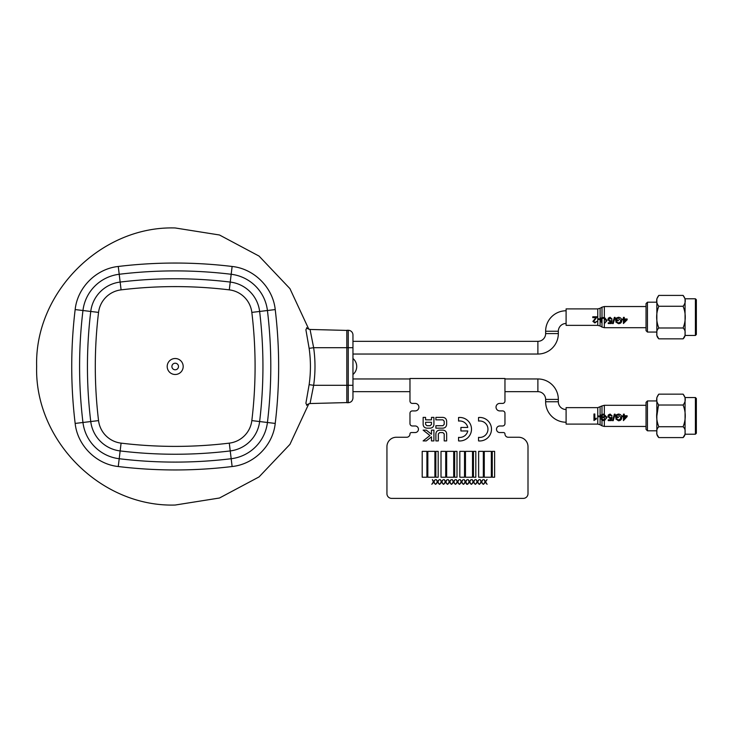 <?xml version="1.0" encoding="UTF-8"?>
<svg xmlns="http://www.w3.org/2000/svg" width="733" height="733" viewBox="0 0 733 733"><rect width="100%" height="100%" fill="white"/><g stroke="black" fill="none" stroke-linecap="round" stroke-linejoin="round"><path stroke-width="1.1" d="M504.964 391.66L537.885 391.66A7.761 7.761 0 0 1 545.636 399.421L545.636 401.766A20.46 20.46 0 0 0 566.096 422.226M504.964 378.961L537.885 378.961A20.46 20.46 0 0 1 558.335 399.421L558.335 401.766A7.761 7.761 0 0 0 566.096 409.527M352.958 391.66L409.976 391.66M352.958 378.961L409.976 378.961M566.096 323.473A7.761 7.761 0 0 0 558.335 331.234L558.335 333.579A20.46 20.46 0 0 1 537.885 354.039L537.885 341.34A7.761 7.761 0 0 0 545.636 333.579L545.636 331.234A20.46 20.46 0 0 1 566.096 310.774M352.958 341.34L537.885 341.34M352.958 354.039L537.885 354.039M600.098 407.035L600.098 424.737L597.752 424.105L566.096 424.105L566.096 407.649L597.752 407.649L597.752 416.72L600.08 416.765L600.08 416.005L597.752 415.968M624.269 415.767L624.269 414.154L623.426 414.154L623.426 415.767L622.583 415.767L622.583 416.61L623.426 416.61L623.426 420.605L627.136 416.61L627.136 415.767L624.269 415.767M624.269 418.964L624.269 416.61L626.101 416.61L624.269 418.964M618.359 417.535L618.359 416.784L616.59 416.784L616.59 415.538L618.46 414.832L620.814 417.453L620.567 418.754L618.469 420.027L616.618 418.662L615.766 418.873L618.46 420.769C620.567 420.641 621.657 419.523 621.74 417.425C621.621 415.318 620.503 414.2 618.386 414.072L615.665 415.107L615.665 417.535L618.359 417.535M601.995 418.8L601.995 417.498L603.68 417.535L603.68 416.775L601.903 416.738L601.903 415.492L603.772 414.832L606.127 417.453L605.879 418.754L603.79 420.027L601.93 418.625L601.087 418.8L601.967 420.238L604.34 420.733L607.052 417.425L603.699 414.063L600.978 415.025L600.978 417.462L601.967 417.498L601.995 405.926L604.34 405.294L604.34 426.459L601.995 425.827L601.967 418.735M594.811 414.008L593.968 414.008L593.968 420.531L596.332 418.928L596.332 418.167L594.811 419.12L594.811 414.008M613.219 420.687L615.069 414.154L614.373 414.154L612.513 420.687L613.219 420.687M611.276 416.023L612.119 415.941L610.076 414.072L608.399 414.878L607.895 416.426L609.829 418.543L611.001 418.103L610.671 419.78L608.234 419.78L608.234 420.605L611.359 420.605L612.037 417.288L610.067 417.792L608.738 416.371L610.067 414.832L611.276 416.023M597.752 308.895L600.098 308.263L600.098 325.983L597.752 325.351L566.096 325.351L566.096 308.895L597.752 308.895L597.752 319.478L600.08 319.625L600.08 318.892L597.752 318.736M624.269 318.983L624.269 317.371L623.426 317.371L623.426 318.983L622.583 318.983L622.583 319.808L623.426 319.808L623.426 323.528L627.136 319.808L627.136 318.983L624.269 318.983M624.269 322.034L624.269 319.808L626.101 319.808L624.269 322.034M618.359 320.697L618.359 319.964L616.59 319.964L616.59 318.745L618.46 318.049L620.814 320.614L620.567 321.842L618.469 323.015L616.618 321.75L615.766 321.952L618.46 323.674C620.567 323.583 621.657 322.557 621.74 320.587C621.621 318.543 620.503 317.435 618.386 317.279L615.665 318.324L615.665 320.697L618.359 320.697M604.34 318.113L606.127 320.614L605.879 321.842L604.34 322.969L604.34 317.334L600.978 318.021L600.978 320.394L601.967 320.541L601.903 318.58L604.34 318.113M646.039 327.706L604.34 327.706L604.34 322.969M604.34 323.647L607.052 320.587L604.34 317.334L604.34 306.541L601.995 307.173L601.995 327.074L600.098 325.983M601.967 323.07L601.93 321.595L601.087 321.668L601.967 323.07M592.786 316.775L592.786 317.646L596.011 317.646L592.878 321.393L594.903 322.96L597.01 321.356L594.921 322.318L593.721 321.384L597.093 316.775L592.786 316.775M613.219 323.601L615.069 317.371L614.373 317.371L612.513 323.601L613.219 323.601M611.276 319.231L612.119 319.148L610.076 317.279L608.399 318.095L607.895 319.625L609.829 321.64L611.001 321.228L610.671 322.786L608.234 322.786L608.234 323.528L611.359 323.528L612.037 320.449L610.067 320.935L608.738 319.57L610.067 318.049L611.276 319.231M306.843 405.001L305.89 403.287L309.134 384.651C310.856 372.529 310.856 360.425 309.134 348.349L313.651 347.689L310.041 329.456L346.828 330.418L346.828 402.582L310.041 403.544C307.484 404.304 306.348 404.882 306.632 405.285M309.134 348.349L305.89 329.713L306.843 327.999M175.187 469.954A474.938 474.938 0 0 0 232.123 466.527C254.214 464.236 272.951 445.389 275.223 423.427A474.938 474.938 0 0 0 275.223 309.573C272.923 287.483 254.085 268.736 232.123 266.473A474.938 474.938 0 0 0 118.26 266.473C96.17 268.764 77.432 287.611 75.16 309.573A474.938 474.938 0 0 0 75.16 423.427C77.46 445.517 96.298 464.264 118.26 466.527A474.938 474.938 0 0 0 175.187 469.954M308.822 329.254L289.938 288.637L259.051 256.083L219.479 234.991L175.187 227.963C101.255 225.691 34.442 292.375 36.65 366.418C34.469 440.515 100.934 507.236 175.187 505.037L219.479 498.009L259.051 476.917L289.947 444.354L308.822 403.746M175.187 358.51A7.99 7.99 0 0 0 167.197 366.5A7.99 7.99 0 0 0 175.187 374.49A7.99 7.99 0 0 0 183.186 366.5A7.99 7.99 0 0 0 175.187 358.51M175.187 286.603A451.381 451.381 0 0 1 229.292 289.865A25.82 25.82 0 0 1 251.831 312.395A451.381 451.381 0 0 1 251.831 420.605A25.82 25.82 0 0 1 229.292 443.135A451.381 451.381 0 0 1 121.092 443.135A25.82 25.82 0 0 1 98.552 420.605A451.381 451.381 0 0 1 98.552 312.395A25.82 25.82 0 0 1 121.092 289.865A451.381 451.381 0 0 1 175.187 286.603M175.187 278.751A459.234 459.234 0 0 1 230.235 282.068A33.672 33.672 0 0 1 259.629 311.452A459.234 459.234 0 0 1 259.629 421.548A33.672 33.672 0 0 1 230.235 450.932A459.234 459.234 0 0 1 120.148 450.932A33.672 33.672 0 0 1 90.755 421.548A459.234 459.234 0 0 1 90.755 311.452A33.672 33.672 0 0 1 120.148 282.068A459.234 459.234 0 0 1 175.187 278.751M175.187 270.898A467.086 467.086 0 0 1 231.179 274.27A41.524 41.524 0 0 1 267.426 310.517A467.086 467.086 0 0 1 267.426 422.483A41.524 41.524 0 0 1 231.179 458.73A467.086 467.086 0 0 1 119.204 458.73A41.524 41.524 0 0 1 82.957 422.483A467.086 467.086 0 0 1 82.957 310.517A41.524 41.524 0 0 1 119.204 274.27A467.086 467.086 0 0 1 175.187 270.898M348.248 330.29A4.7 4.7 0 0 1 352.958 334.99L352.958 347.689L346.837 347.689L346.837 402.71L348.248 402.71L348.248 330.29L346.837 330.29L346.837 347.689L313.651 347.689C315.437 360.233 315.437 372.767 313.651 385.311L310.041 403.544M309.134 384.651L313.651 385.311L352.958 385.311L352.958 398.01L352.958 334.99M695.406 298.789L696.35 299.724L696.35 334.523L695.406 335.467L695.406 298.789L685.062 298.789L685.062 335.467L683.092 338.848L658.82 338.848L656.85 335.467L656.85 298.789L656.85 302.198L647.45 302.198L647.45 332.058L646.039 330.647L646.039 303.609L647.45 302.198M683.092 338.848C684.814 337.162 685.456 335.357 685.034 333.414C685.456 331.481 684.814 329.667 683.092 327.981C685.987 320.761 685.987 313.522 683.092 306.266C685.987 302.656 685.987 299.037 683.092 295.408L658.82 295.408C655.925 299.018 655.925 302.637 658.82 306.266C655.925 313.495 655.925 320.733 658.82 327.981C657.107 329.667 656.456 331.472 656.878 333.414C656.456 335.348 657.107 337.162 658.82 338.848M656.85 335.467L656.85 330.052M683.092 327.981L658.82 327.981M683.092 306.266L658.82 306.266M695.406 397.533L696.35 398.477L696.35 433.276L695.406 434.211L695.406 397.533L685.062 397.533L685.062 434.211L683.092 437.592L658.82 437.592L656.85 434.211L656.85 397.533L656.85 400.942L647.45 400.942L647.45 430.802L646.039 429.391L646.039 402.353L647.45 400.942M683.092 437.592C684.814 435.915 685.456 434.101 685.034 432.168C685.456 430.234 684.814 428.42 683.092 426.734C685.987 419.505 685.987 412.267 683.092 405.019C685.987 401.4 685.987 397.781 683.092 394.152L658.82 394.152C655.925 397.772 655.925 401.391 658.82 405.019C655.925 412.239 655.925 419.478 658.82 426.734C657.107 428.411 656.456 430.225 656.878 432.168C656.456 434.101 657.107 435.906 658.82 437.592M656.85 434.211L656.85 428.805M656.878 415.84L658.426 405.541M683.092 426.734L658.82 426.734M683.092 405.019L658.82 405.019M504.964 392.128L504.964 378.494L409.976 378.494L409.976 401.052A2.355 2.355 0 0 0 412.331 403.397L415.144 403.397A3.766 3.766 0 0 1 418.909 407.163A3.766 3.766 0 0 1 415.144 410.92L412.331 410.92A2.355 2.355 0 0 0 409.976 413.275L409.976 423.619A2.355 2.355 0 0 0 412.331 425.974L415.144 425.974A3.289 3.289 0 0 1 418.442 429.263A3.289 3.289 0 0 1 415.144 432.552L411.387 432.552A1.411 1.411 0 0 0 409.976 433.963A3.289 3.289 0 0 1 406.687 437.253L396.342 437.253A9.401 9.401 0 0 0 386.942 446.663L386.942 493.685A4.7 4.7 0 0 0 391.642 498.385L523.298 498.385A4.7 4.7 0 0 0 527.998 493.685L527.998 446.663A9.401 9.401 0 0 0 518.597 437.253L508.253 437.253A3.289 3.289 0 0 1 504.964 433.963A1.411 1.411 0 0 0 503.553 432.552L499.787 432.552A3.289 3.289 0 0 1 496.498 429.263A3.289 3.289 0 0 1 499.787 425.974L502.609 425.974A2.355 2.355 0 0 0 504.964 423.619L504.964 413.275A2.355 2.355 0 0 0 502.609 410.92L499.787 410.92A3.766 3.766 0 0 1 496.03 407.163A3.766 3.766 0 0 1 499.787 403.397L502.609 403.397A2.355 2.355 0 0 0 504.964 401.052L504.964 391.88M499.787 425.974A3.289 3.289 0 0 0 496.498 429.263A3.289 3.289 0 0 0 499.787 432.552A3.289 3.289 0 0 1 496.498 429.263A3.289 3.289 0 0 1 499.787 425.974L502.609 425.974M504.964 423.619L504.964 413.275L504.964 423.619M499.787 403.397A3.766 3.766 0 0 0 496.03 407.163A3.766 3.766 0 0 0 499.787 410.92A3.766 3.766 0 0 1 496.03 407.163A3.766 3.766 0 0 1 499.787 403.397L502.609 403.397M415.144 403.397A3.766 3.766 0 0 1 418.909 407.163A3.766 3.766 0 0 1 415.144 410.92L412.331 410.92L415.144 410.92A3.766 3.766 0 0 0 418.909 407.163A3.766 3.766 0 0 0 415.144 403.397M409.976 413.275L409.976 423.619L409.976 413.275M415.144 425.974A3.289 3.289 0 0 1 418.442 429.263A3.289 3.289 0 0 1 415.144 432.552L411.387 432.552L415.144 432.552A3.289 3.289 0 0 0 418.442 429.263A3.289 3.289 0 0 0 415.144 425.974M508.253 437.253A3.289 3.289 0 0 1 504.964 433.963A3.289 3.289 0 0 0 508.253 437.253M527.998 493.685L527.998 446.663L527.998 493.685M391.642 498.385L523.298 498.385L391.642 498.385M409.976 433.963A3.289 3.289 0 0 1 406.687 437.253L396.342 437.253L406.687 437.253A3.289 3.289 0 0 0 409.976 433.963M386.942 446.663L386.942 493.685L386.942 446.663M479.73 437.436A8.228 8.228 0 0 1 478.548 437.354L478.548 440.909A11.755 11.755 0 0 0 491.486 429.208A11.755 11.755 0 0 0 478.548 417.508L478.548 421.063A8.228 8.228 0 0 1 487.958 429.208A8.228 8.228 0 0 1 479.73 437.436M459.738 440.964A11.755 11.755 0 0 0 471.493 429.208A11.755 11.755 0 0 0 458.565 417.508L458.565 421.063A8.228 8.228 0 0 1 467.782 427.44L460.92 427.44L460.92 430.967L467.782 430.967A8.228 8.228 0 0 1 458.565 437.354L458.565 440.909A11.755 11.755 0 0 0 459.738 440.964M434.898 451.363L427.843 451.363L427.843 477.229L434.898 477.229L434.898 451.363M445.71 451.363L441.009 451.363L441.009 477.229L445.71 477.229L445.71 451.363M453.709 477.229L453.709 451.363L446.654 451.363L446.654 477.229L453.709 477.229M464.52 451.363L459.82 451.363L459.82 477.229L464.52 477.229L464.52 451.363M472.519 451.363L465.464 451.363L465.464 477.229L472.519 477.229L472.519 451.363M475.809 451.363L473.454 451.363L473.454 477.229L475.809 477.229L475.809 451.363M483.331 477.229L483.331 451.363L478.631 451.363L478.631 477.229L483.331 477.229M491.33 451.363L484.275 451.363L484.275 477.229L491.33 477.229L491.33 451.363M494.619 451.363L492.264 451.363L492.264 477.229L494.619 477.229L494.619 451.363M472.153 479.574L473.142 481.883L471.603 484.284L473.39 482.259L475.167 484.284L473.628 481.883L475.103 479.574L473.39 481.499L472.153 479.574M464.2 479.574L465.18 481.883L463.65 484.284L465.428 482.259L467.205 484.284L465.675 481.883L467.15 479.574L465.428 481.499L464.2 479.574M460.214 479.574L461.204 481.883L459.673 484.284L461.451 482.259L463.229 484.284L461.689 481.883L463.164 479.574L461.451 481.499L460.214 479.574M440.322 479.574L441.312 481.883L439.773 484.284L441.55 482.259L443.337 484.284L441.797 481.883L443.273 479.574L441.55 481.499L440.322 479.574M435.878 440.909L438.325 440.909L438.325 433.89L439.69 432.58L442.842 432.58L444.207 433.89L444.207 440.909L446.654 440.909L446.654 433.854C446.434 431.581 445.178 430.344 442.879 430.124L439.653 430.124C437.354 430.344 436.098 431.581 435.878 433.854L435.878 440.909M446.654 421.2C446.443 418.891 445.197 417.618 442.924 417.389L435.878 417.389L435.878 419.844L442.897 419.844L444.207 421.2L444.207 424.361L442.897 425.717L435.878 425.717L435.878 428.173L442.924 428.173C445.197 427.944 446.443 426.67 446.654 424.361L446.654 421.2C446.443 418.891 445.197 417.618 442.924 417.389L435.878 417.389L435.878 419.844M478.548 437.354L478.548 440.909A11.755 11.755 0 0 0 491.486 429.208A11.755 11.755 0 0 0 478.548 417.508L478.548 421.063M442.924 428.173C445.197 427.944 446.443 426.67 446.654 424.361M442.897 425.717L435.878 425.717L435.878 428.173M444.207 421.2L444.207 424.361M431.471 440.909L433.918 440.909L433.918 430.124L431.471 430.124L431.471 434.229L426.285 430.124L423.133 430.124L429.95 435.53L423.124 440.909L426.285 440.909L431.471 436.822L431.471 440.909L433.918 440.909L433.918 430.124L431.471 430.124M444.207 433.89L444.207 440.909L446.654 440.909L446.654 433.854M439.69 432.58L442.842 432.58M438.325 440.909L438.325 433.89M439.653 430.124C437.354 430.344 436.098 431.581 435.878 433.854M460.92 427.44L460.92 430.967M458.565 417.508L458.565 421.063M458.565 437.354L458.565 440.909M423.143 424.444C423.362 426.716 424.618 427.953 426.918 428.173L430.143 428.173C432.443 427.953 433.698 426.716 433.918 424.444L433.918 417.389L431.471 417.389L431.471 419.844L425.589 419.844L425.589 417.389L423.143 417.389L423.143 424.444C423.362 426.716 424.618 427.953 426.918 428.173M467.205 484.284L465.675 481.883M465.428 482.259L466.719 484.284M432.369 479.574L433.35 481.883L431.819 484.284L433.597 482.259L435.375 484.284L433.844 481.883L435.31 479.574L433.597 481.499L432.369 479.574M436.346 479.574L437.335 481.883L435.796 484.284L437.574 482.259L439.351 484.284L437.821 481.883L439.296 479.574L437.574 481.499L436.346 479.574M444.299 479.574L445.288 481.883L443.758 484.284L445.536 482.259L447.313 484.284L445.774 481.883L447.249 479.574L445.536 481.499L444.299 479.574M448.284 479.574L449.265 481.883L447.735 484.284L449.512 482.259L451.29 484.284L449.76 481.883L451.226 479.574L449.512 481.499L448.284 479.574M452.261 479.574L453.251 481.883L451.711 484.284L453.489 482.259L455.266 484.284L453.736 481.883L455.211 479.574L453.489 481.499L452.261 479.574M456.238 479.574L457.227 481.883L455.688 484.284L457.465 482.259L459.252 484.284L457.713 481.883L459.188 479.574L457.465 481.499L456.238 479.574M468.176 479.574L469.166 481.883L467.627 484.284L469.404 482.259L471.182 484.284L469.651 481.883L471.127 479.574L469.404 481.499L468.176 479.574M476.129 479.574L477.119 481.883L475.589 484.284L477.366 482.259L479.144 484.284L477.604 481.883L479.08 479.574L477.366 481.499L476.129 479.574M480.115 479.574L481.105 481.883L479.565 484.284L481.343 482.259L483.12 484.284L481.59 481.883L483.065 479.574L481.343 481.499L480.115 479.574M484.092 479.574L485.081 481.883L483.542 484.284L485.319 482.259L487.097 484.284L485.567 481.883L487.042 479.574L485.319 481.499L484.092 479.574M456.998 451.363L454.652 451.363L454.652 477.229L456.998 477.229L456.998 451.363M438.187 451.363L435.842 451.363L435.842 477.229L438.187 477.229L438.187 451.363M426.908 451.363L422.199 451.363L422.199 477.229L426.908 477.229L426.908 451.363M426.954 425.717L430.106 425.717L431.471 424.407L431.471 422.29L425.589 422.29L425.589 424.407L426.954 425.717L430.106 425.717L431.471 424.407M430.143 428.173C432.443 427.953 433.698 426.716 433.918 424.444L433.918 417.389L431.471 417.389M425.589 417.389L423.143 417.389M425.589 422.29L425.589 424.407M426.285 430.124L423.133 430.124M423.124 440.909L426.285 440.909M558.335 401.766L545.636 401.766M558.335 399.421L545.636 399.421M537.885 378.961L537.885 391.66M558.335 331.234L545.636 331.234M558.335 333.579L545.636 333.579M597.752 424.105L597.752 416.72M604.34 426.432L646.039 426.459M597.752 325.351L597.752 319.478M175.187 363.211A3.289 3.289 0 0 0 171.898 366.5A3.289 3.289 0 0 0 175.187 369.789A3.289 3.289 0 0 0 178.486 366.5A3.289 3.289 0 0 0 175.187 363.211M232.123 266.473L229.292 289.865M118.26 266.473L121.092 289.865M275.223 309.573L251.831 312.395M275.223 423.427L251.831 420.605M232.123 466.527L229.292 443.135M118.26 466.527L121.092 443.135M75.16 423.427L98.552 420.605M75.16 309.573L98.552 312.395M601.995 405.926L597.752 407.649M600.098 424.737L601.995 425.827M646.039 405.294L604.34 405.294M604.34 327.706L601.995 327.074M646.039 306.541L604.34 306.541M600.098 308.263L601.995 307.173M310.041 329.456C307.484 328.696 306.348 328.118 306.632 327.715M348.248 402.71C351.107 402.426 352.674 400.859 352.958 398.01M683.092 295.408L685.062 298.789M658.82 295.408L656.85 298.789M656.85 332.058L647.45 332.058M695.406 335.467L685.062 335.467M683.092 394.152L685.062 397.533M658.82 394.152L656.85 397.533M656.85 430.802L647.45 430.802M695.406 434.211L685.062 434.211M352.958 374.49A10.372 10.372 0 0 0 352.958 358.51"/></g></svg>

